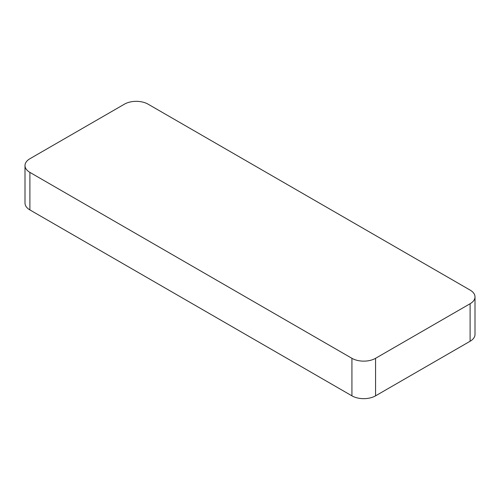 <?xml version="1.0" encoding="UTF-8"?>
<svg xmlns="http://www.w3.org/2000/svg" width="500" height="500" viewBox="0 0 500 500"><rect width="100%" height="100%" fill="white"/><g stroke="black" fill="none" stroke-linecap="round" stroke-linejoin="round"><path stroke-width="0.75" d="M351.925 395.838A16.712 9.65 0 0 0 375.562 395.838L470.106 341.256L470.106 303.731L375.562 358.312A16.712 9.65 0 0 1 351.925 358.312L351.925 395.838L29.894 209.919A16.712 9.65 0 0 1 25 203.094L25 165.569A16.712 9.65 0 0 0 29.894 172.387L29.894 209.919M470.106 341.256A16.712 9.65 0 0 0 475 334.431L475 296.906A16.712 9.65 0 0 0 470.106 290.081L148.075 104.162A16.712 9.65 0 0 0 124.438 104.162L29.894 158.744A16.712 9.65 0 0 0 25 165.569M470.106 303.731A16.712 9.65 0 0 0 475 296.906M351.925 358.312L29.894 172.387M375.562 358.312L375.562 395.838"/></g></svg>
